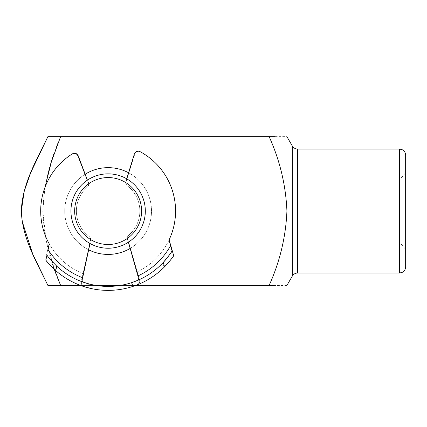 <?xml version="1.0" encoding="UTF-8"?>
<svg xmlns="http://www.w3.org/2000/svg" width="427" height="427" viewBox="0 0 427 427"><rect width="100%" height="100%" fill="white"/><g stroke="black" fill="none" stroke-linecap="round" stroke-linejoin="round"><path stroke-width="0.32" stroke-dasharray="2.13 1.6" d="M141.599 211.034A33.471 33.471 0 0 1 108.127 244.506A33.471 33.471 0 0 1 74.656 211.034A33.471 33.471 0 0 1 108.127 177.563A33.471 33.471 0 0 1 141.599 211.034A33.471 33.471 0 0 1 108.127 244.506A33.471 33.471 0 0 1 74.656 211.034A33.471 33.471 0 0 1 108.127 177.563A33.471 33.471 0 0 1 141.599 211.034A33.471 33.471 0 0 1 108.127 244.506A33.471 33.471 0 0 1 74.656 211.034A33.471 33.471 0 0 1 108.127 177.563A33.471 33.471 0 0 1 141.599 211.034A33.471 33.471 0 0 1 108.127 244.506A33.471 33.471 0 0 1 74.656 211.034A33.471 33.471 0 0 1 108.127 177.563A33.471 33.471 0 0 1 141.599 211.034A33.471 33.471 0 0 1 108.127 244.506A33.471 33.471 0 0 1 74.656 211.034A33.471 33.471 0 0 1 108.127 177.563A33.471 33.471 0 0 1 141.599 211.034M70.935 211.034A37.192 37.192 0 0 0 108.127 248.226A37.192 37.192 0 0 0 145.319 211.034A37.192 37.192 0 0 1 108.127 248.226A37.192 37.192 0 0 1 70.935 211.034A37.192 37.192 0 0 1 108.127 173.848A37.192 37.192 0 0 1 145.319 211.034A37.192 37.192 0 0 1 108.127 248.226A37.192 37.192 0 0 1 70.935 211.034A37.192 37.192 0 0 1 108.127 173.848A37.192 37.192 0 0 1 145.319 211.034A37.192 37.192 0 0 1 108.127 248.226A37.192 37.192 0 0 1 70.935 211.034A37.192 37.192 0 0 1 108.127 173.848A37.192 37.192 0 0 1 145.319 211.034A37.192 37.192 0 0 1 108.127 248.226A37.192 37.192 0 0 1 70.935 211.034A37.192 37.192 0 0 1 108.127 173.848A37.192 37.192 0 0 1 145.319 211.034A37.192 37.192 0 0 0 108.127 173.848A37.192 37.192 0 0 0 70.935 211.034M405.65 266.822L405.65 155.252M108.127 167.646A43.389 43.389 0 0 0 64.739 211.034A43.389 43.389 0 0 0 108.127 254.423A43.389 43.389 0 0 0 151.516 211.034A43.389 43.389 0 0 0 108.127 167.646M108.127 248.226A37.192 37.192 0 0 1 70.935 211.034A37.192 37.192 0 0 1 108.127 173.848A37.192 37.192 0 0 0 70.935 211.034A37.192 37.192 0 0 0 108.127 248.226A37.192 37.192 0 0 1 70.935 211.034A37.192 37.192 0 0 1 108.127 173.848A37.192 37.192 0 0 0 70.935 211.034A37.192 37.192 0 0 0 108.127 248.226A37.192 37.192 0 0 0 145.319 211.034A37.192 37.192 0 0 0 108.127 173.848A37.192 37.192 0 0 1 145.319 211.034A37.192 37.192 0 0 1 108.127 248.226A37.192 37.192 0 0 0 145.319 211.034A37.192 37.192 0 0 0 108.127 173.848A37.192 37.192 0 0 1 145.319 211.034A37.192 37.192 0 0 1 108.127 248.226M88.651 249.811A43.389 43.389 0 0 1 85.048 174.296M399.453 149.05L399.453 273.018M256.889 211.034L256.889 242.029L256.889 211.034M44.915 187.544L42.823 211.034L46.111 240.684L54.501 269.512M286.923 285.417L275.164 285.417M269.133 285.417C279.915 261.591 285.844 236.793 286.923 211.034C285.823 185.163 279.893 160.365 269.133 136.656L47.888 136.656L256.889 136.656L256.889 285.417L60.607 285.417L269.133 285.417M275.164 136.656L286.923 136.656M405.65 211.034L405.65 249.416L405.65 211.034M128.564 172.764A43.389 43.389 0 0 1 130.278 248.343M80.516 285.417L95.942 285.417M120.313 285.417L135.738 285.417M60.607 285.417C49.884 261.671 43.954 236.996 42.823 211.376C43.864 185.382 49.794 160.477 60.607 136.656L256.889 136.656L256.889 285.417L60.607 285.417M22.151 221.293L21.35 211.034M90.737 239.51A3.966 3.966 0 0 0 89.147 236.473A3.966 3.966 0 0 1 90.652 240.481A3.966 3.966 0 0 0 90.737 239.51M88.581 184.026A3.966 3.966 0 0 0 88.314 182.735A3.966 3.966 0 0 1 87.231 187.154A3.966 3.966 0 0 0 88.581 184.026M170.72 245.397L169.113 239.825A67.439 67.439 0 0 0 140.029 151.622A3.966 3.966 0 0 0 134.366 153.95L125.901 181.411A3.966 3.966 0 0 0 127.294 185.74A31.737 31.737 0 0 1 128.847 235.074A3.966 3.966 0 0 0 127.63 239.179L138.599 277.112M126.702 178.817L125.901 181.411A3.966 3.966 0 0 0 127.294 185.74A31.737 31.737 0 0 1 128.847 235.074A3.966 3.966 0 0 0 127.63 239.179L128.49 242.157M88.592 287.931A79.342 79.342 0 0 1 55.782 270.659A79.342 79.342 0 0 0 88.592 287.931L89.424 284.051A75.371 75.371 0 0 0 131.916 282.557L133.021 286.368A79.342 79.342 0 0 1 88.592 287.931C83.516 287.109 81.194 285.332 81.621 282.594L82.374 279.087L81.621 282.594M82.662 277.747L90.001 243.513M89.147 236.473A31.737 31.737 0 0 1 87.231 187.154A31.737 31.737 0 0 0 89.147 236.473M87.338 180.199L77.944 155.935A3.966 3.966 0 0 0 72.126 154.014A67.439 67.439 0 0 0 83.505 273.819M46.954 255.068A75.371 75.371 0 0 0 82.827 282.033A75.371 75.371 0 0 1 46.954 255.068L45.854 260.198M173.704 255.698L172.246 250.66M139.597 280.555C140.221 283.25 138.033 285.188 133.021 286.368A79.342 79.342 0 0 0 164.534 266.832A79.342 79.342 0 0 1 133.021 286.368M163.263 262.429A75.371 75.371 0 0 1 138.353 280.08A75.371 75.371 0 0 0 163.263 262.429M127.273 238.362A3.966 3.966 0 0 1 128.671 235.224A3.966 3.966 0 0 0 127.422 239.323A3.966 3.966 0 0 1 127.273 238.362M125.933 182.852A3.966 3.966 0 0 1 126.12 181.544A3.966 3.966 0 0 0 127.481 185.884A3.966 3.966 0 0 1 125.933 182.852M81.093 282.396C80.639 285.129 82.95 286.923 88.026 287.787A79.342 79.342 0 0 1 45.492 259.733C46.276 261.127 49.559 264.633 55.345 270.27L56.337 265.797C50.68 259.92 47.445 256.195 46.628 254.615L49.078 243.609A67.439 67.439 0 0 1 72.547 153.747A3.966 3.966 0 0 1 78.349 155.711L88.528 182.591A3.966 3.966 0 0 1 87.407 186.999A31.737 31.737 0 0 0 88.96 236.328A3.966 3.966 0 0 1 90.439 240.353L82.171 277.555A71.405 71.405 0 0 1 47.819 249.267L49.078 243.609A67.439 67.439 0 0 1 72.547 153.747A3.966 3.966 0 0 1 78.349 155.711L88.528 182.591A3.966 3.966 0 0 1 87.407 186.999A31.737 31.737 0 0 0 88.96 236.328A3.966 3.966 0 0 1 90.439 240.353L82.171 277.555C81.418 279.931 81.461 281.361 82.304 281.847L88.885 283.912L88.026 287.787A79.342 79.342 0 0 0 132.461 286.549C137.478 285.412 139.682 283.491 139.085 280.785L127.422 239.323L139.085 280.785M136.651 272.143A67.439 67.439 0 0 0 140.472 151.857A3.966 3.966 0 0 0 134.783 154.142L126.12 181.544L134.783 154.142A3.966 3.966 0 0 1 140.472 151.857A67.439 67.439 0 0 1 168.895 240.278L171.953 251.129C171.243 252.725 168.222 256.627 162.879 262.835L164.123 267.243A79.342 79.342 0 0 1 55.345 270.27M164.123 267.243C169.556 261.329 172.641 257.641 173.373 256.179A79.342 79.342 0 0 1 132.461 286.549L131.388 282.727L137.841 280.304A75.371 75.371 0 0 0 171.953 251.129L170.469 245.856A71.405 71.405 0 0 1 137.74 276.013C138.626 278.34 138.658 279.77 137.841 280.304A75.371 75.371 0 0 0 171.953 251.129M131.388 282.727A75.371 75.371 0 0 1 88.885 283.912M56.337 265.797A75.371 75.371 0 0 0 162.879 262.835M128.671 235.224A31.737 31.737 0 0 0 127.481 185.884A31.737 31.737 0 0 1 128.671 235.224M168.895 240.278L170.469 245.856M47.819 249.267L46.628 254.615A75.371 75.371 0 0 0 82.304 281.847A75.371 75.371 0 0 1 46.628 254.615M297.656 273.018L297.656 149.05M292.292 145.954L292.292 276.12M169.113 239.825A67.439 67.439 0 0 1 137.104 271.93M49.078 243.609A67.439 67.439 0 0 0 83.041 273.632M173.373 256.179A79.342 79.342 0 0 1 132.461 286.549M88.026 287.787A79.342 79.342 0 0 1 45.492 259.733M256.889 180.045L399.453 180.045L405.65 172.657M256.889 242.029L399.453 242.029L405.65 249.416"/><path stroke-width="0.64" d="M74.656 211.034A33.471 33.471 0 0 0 108.127 244.506A33.471 33.471 0 0 0 141.599 211.034A33.471 33.471 0 0 0 108.127 177.563A33.471 33.471 0 0 0 74.656 211.034M145.319 211.034A37.192 37.192 0 0 1 108.127 248.226A37.192 37.192 0 0 1 70.935 211.034A37.192 37.192 0 0 1 108.127 173.848A37.192 37.192 0 0 1 145.319 211.034M405.65 211.034L405.65 266.822C405.533 269.458 404.289 271.353 401.914 272.511L399.453 273.018L399.453 149.05L401.914 149.562C404.289 150.715 405.533 152.61 405.65 155.252L405.65 211.034M130.278 248.343A43.389 43.389 0 0 1 88.651 249.811M85.048 174.296A43.389 43.389 0 0 1 128.564 172.764M275.164 136.656L47.888 136.656C36.45 160.258 22.135 184.224 21.35 211.034L24.158 191.403L30.739 172.636L47.888 136.656L60.607 136.656L51.389 161.742L44.915 187.544M269.133 136.656C279.893 160.365 285.823 185.163 286.923 211.034C285.844 236.793 279.915 261.591 269.133 285.417L275.164 285.417M54.501 269.512L60.607 285.417L80.516 285.417M95.942 285.417L120.313 285.417M135.738 285.417L269.133 285.417M21.35 211.034C22.204 238.111 36.45 261.74 47.888 285.417L60.607 285.417L47.888 285.417L32.772 254.198L22.151 221.293M128.49 242.157L138.22 275.789A71.405 71.405 0 0 0 170.72 245.397L172.246 250.66A75.371 75.371 0 0 1 163.263 262.429C168.537 256.211 171.531 252.288 172.246 250.66L169.113 239.825A67.439 67.439 0 0 0 140.029 151.622A3.966 3.966 0 0 0 134.366 153.95L126.702 178.817M138.599 277.112L138.22 275.789C139.122 278.116 139.165 279.546 138.353 280.08L131.916 282.557M55.782 270.659A79.342 79.342 0 0 1 45.854 260.198A79.342 79.342 0 0 0 55.782 270.659C49.98 265.092 46.671 261.607 45.854 260.198L46.954 255.068C47.76 256.616 51.021 260.321 56.743 266.176L55.782 270.659A79.342 79.342 0 0 0 173.704 255.698C173.004 257.134 169.951 260.844 164.534 266.832A79.342 79.342 0 0 0 173.704 255.698L172.246 250.66A75.371 75.371 0 0 1 56.743 266.176M89.424 284.051L82.827 282.033C81.984 281.553 81.925 280.123 82.662 277.747L90.001 243.513M82.662 277.747L82.374 279.087L82.662 277.747A71.405 71.405 0 0 1 48.102 249.71L49.319 244.041L48.102 249.71M87.338 180.199L77.944 155.935A3.966 3.966 0 0 0 72.126 154.014A67.439 67.439 0 0 0 49.319 244.041M297.656 273.018C295.319 273.099 293.525 274.129 292.292 276.12L292.292 145.954C293.525 147.939 295.319 148.975 297.656 149.05L297.656 273.018L399.453 273.018M164.534 266.832L163.263 262.429M292.292 276.12L286.923 285.417M292.292 145.954L286.923 136.656M297.656 149.05L399.453 149.05"/></g></svg>
